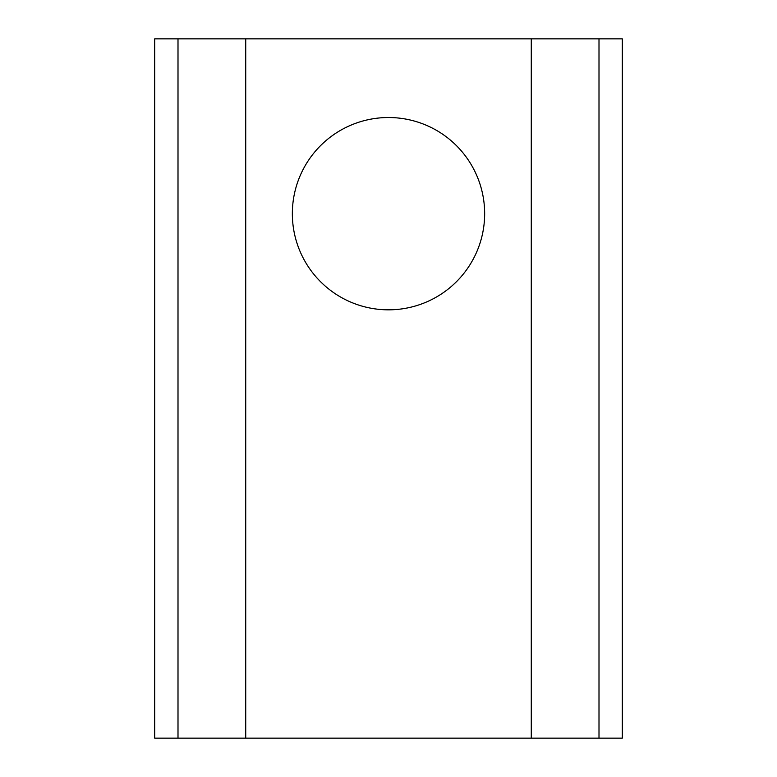 <?xml version="1.0" encoding="UTF-8"?>
<svg xmlns="http://www.w3.org/2000/svg" width="777" height="777" viewBox="0 0 777 777"><rect width="100%" height="100%" fill="white"/><g stroke="black" fill="none" stroke-linecap="round" stroke-linejoin="round"><path stroke-width="1.17" d="M388.5 309.829A96.154 96.154 0 0 1 292.346 213.675A96.154 96.154 0 0 1 388.5 117.521A96.154 96.154 0 0 1 484.654 213.675A96.154 96.154 0 0 1 388.5 309.829M178.001 738.15L154.691 738.15L154.691 38.85L531.274 38.85L531.274 738.15L178.001 738.15L178.001 38.85M531.274 38.85L622.309 38.85L622.309 738.15L531.274 738.15M245.726 738.15L245.726 38.85M598.999 38.85L598.999 738.15"/></g></svg>
